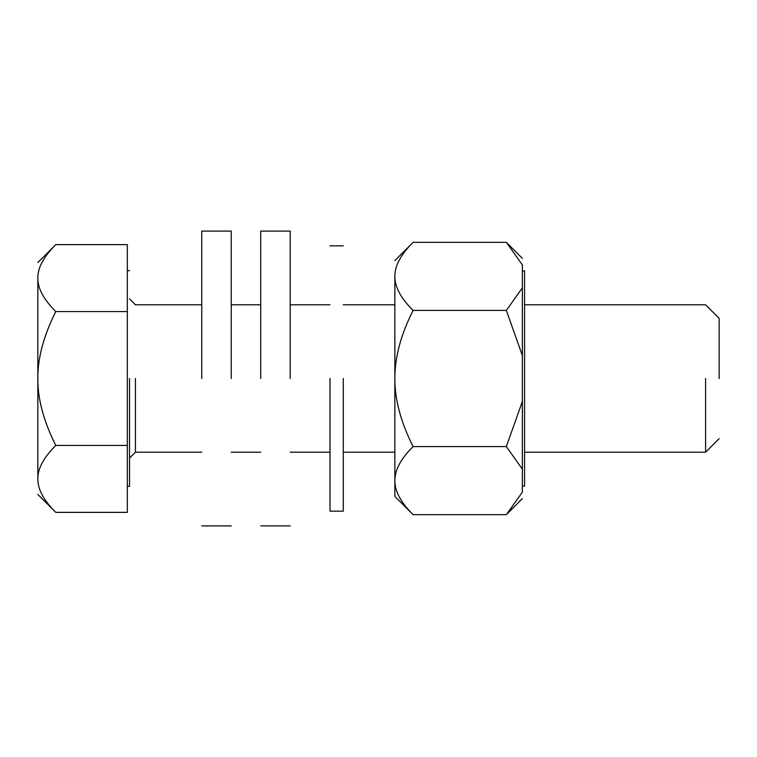 <?xml version="1.0" encoding="UTF-8"?>
<svg xmlns="http://www.w3.org/2000/svg" width="757" height="757" viewBox="0 0 757 757"><rect width="100%" height="100%" fill="white"/><g stroke="black" fill="none" stroke-linecap="round" stroke-linejoin="round"><path stroke-width="1.14" d="M705.59 378.5L705.59 452.203L705.59 378.5M719.15 378.5L719.15 318.356L719.15 378.5M129.532 378.5L129.532 486.325L129.532 378.5M55.781 445.438L127.327 445.438L127.327 244.634L55.781 244.634C43.622 256.755 37.642 267.912 37.85 278.103C37.642 288.275 43.613 299.431 55.781 311.562C43.622 335.815 37.642 358.127 37.85 378.5C37.642 398.854 43.613 421.166 55.781 445.438C43.632 457.531 37.661 468.687 37.85 478.897L37.85 278.103C37.85 257.598 37.85 257.598 37.85 278.103M127.327 445.438L127.327 512.366L55.781 512.366C43.641 500.282 37.661 489.126 37.85 478.897C37.85 499.402 37.85 499.402 37.85 478.897M55.781 311.562L127.327 311.562M201.759 378.5L201.759 231.093L201.759 378.5M231.245 378.5L231.245 231.093L231.245 378.5M260.72 378.5L260.72 231.093L260.72 378.5M290.205 378.5L290.205 231.093L290.205 378.5M330.005 378.5L330.005 511.164L330.005 378.5M343.271 378.5L343.271 511.164L343.271 378.5M522.368 270.892L524.573 270.892L524.573 486.108L522.368 486.108M394.861 496.422L413.104 514.665C400.86 502.544 394.776 491.189 394.861 480.629L394.861 480.638C394.861 501.617 394.861 501.617 394.861 480.629L394.861 276.371C394.861 255.383 394.861 255.383 394.861 276.371C394.785 265.792 400.86 254.447 413.104 242.335L506.338 242.335L522.368 264.903C522.368 256.226 522.368 256.226 522.368 264.903L522.368 492.097C522.368 500.774 522.368 500.774 522.368 492.097L506.338 514.665L511.713 508.903M394.861 480.629C394.785 470.04 400.86 458.695 413.104 446.583C400.86 422.33 394.776 399.639 394.861 378.5C394.785 357.342 400.86 334.641 413.104 310.417C400.86 298.296 394.776 286.941 394.861 276.371M522.368 287.849L506.338 310.417L522.368 355.553M522.368 401.447L506.338 446.583L522.368 469.151M413.104 514.665L506.338 514.665L522.368 498.636M413.104 446.583L506.338 446.583M506.338 310.417L413.104 310.417M135.427 378.5L135.427 452.203L135.427 378.5M719.15 438.644L705.59 452.203L524.573 452.203M394.861 452.203L343.271 452.203M330.005 452.203L290.205 452.203M260.72 452.203L231.245 452.203M201.759 452.203L135.427 452.203L129.532 458.099M719.15 318.356L705.59 304.797L524.573 304.797M394.861 304.797L343.271 304.797M330.005 304.797L290.205 304.797M260.72 304.797L231.245 304.797M201.759 304.797L135.427 304.797L129.532 298.901M127.327 270.675L129.532 270.675M37.85 262.565L55.781 244.634M37.85 494.435L55.781 512.366M127.327 486.325L129.532 486.325M201.759 231.093L231.245 231.093M201.759 525.907L231.245 525.907M260.72 231.093L290.205 231.093M260.72 525.907L290.205 525.907M330.005 245.836L343.271 245.836M330.005 511.164L343.271 511.164M413.104 242.335L394.861 260.578M506.338 242.335L522.368 258.364"/></g></svg>
